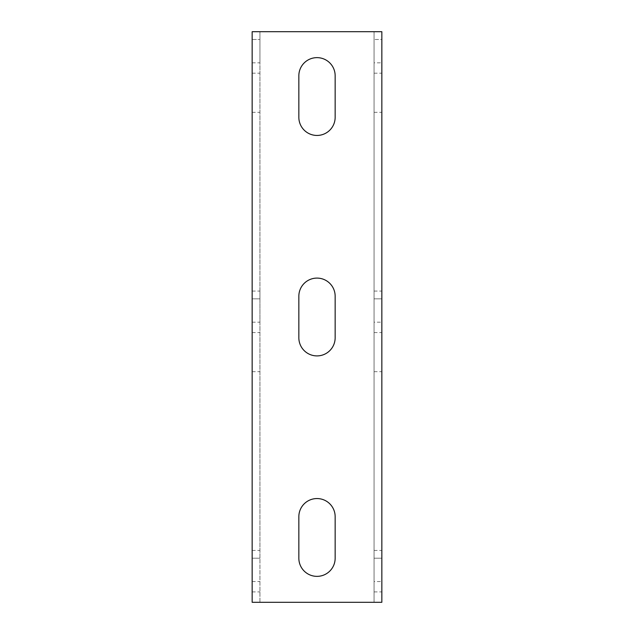 <?xml version="1.0" encoding="UTF-8"?>
<svg xmlns="http://www.w3.org/2000/svg" width="634" height="634" viewBox="0 0 634 634"><rect width="100%" height="100%" fill="white"/><g stroke="black" fill="none" stroke-linecap="round" stroke-linejoin="round"><path stroke-width="0.48" stroke-dasharray="3.17 2.38" d="M259.94 558.205L259.94 31.7L259.94 62.821L259.94 31.7L252.158 31.7L252.158 602.3L259.94 602.3L259.94 31.7L374.06 31.7L374.06 602.3L374.06 31.7L374.06 39.482L374.06 31.7L381.842 31.7L381.842 602.3L259.94 602.3L259.94 550.431L259.94 558.205L252.158 558.205L252.158 591.926L252.158 550.431L252.158 558.205L259.94 558.205M259.94 298.844L259.94 322.191L259.94 291.061L259.94 298.844L252.158 298.844L252.158 291.061L252.158 298.844L259.94 298.844M381.842 558.205L381.842 581.552L381.842 550.431L381.842 558.205L374.06 558.205L374.06 591.926L374.06 550.431L374.06 558.205L381.842 558.205M381.842 298.844L381.842 322.191L381.842 291.061L381.842 298.844L374.06 298.844L374.06 291.061L374.06 298.844L381.842 298.844M252.158 39.482L252.158 31.7L252.158 39.482L259.94 39.482L252.158 39.482M381.842 581.552L381.842 591.926L381.842 581.552L374.06 581.552M381.842 322.191L381.842 332.565L381.842 322.191L374.06 322.191M381.842 39.482L381.842 62.821L381.842 39.482L374.06 39.482L381.842 39.482M381.842 62.821L381.842 73.195L381.842 62.821L374.06 62.821M298.844 296.252L298.844 337.748A18.156 18.156 0 0 0 317 355.904A18.156 18.156 0 0 0 335.156 337.748L335.156 296.252A18.156 18.156 0 0 0 317 278.096A18.156 18.156 0 0 0 298.844 296.252M298.844 516.71L298.844 558.205A18.156 18.156 0 0 0 317 576.361A18.156 18.156 0 0 0 335.156 558.205L335.156 516.71A18.156 18.156 0 0 0 317 498.554A18.156 18.156 0 0 0 298.844 516.71M298.844 117.29A18.156 18.156 0 0 0 317 135.446A18.156 18.156 0 0 0 335.156 117.29L335.156 75.795A18.156 18.156 0 0 0 317 57.639A18.156 18.156 0 0 0 298.844 75.795L298.844 117.29M381.842 31.7L374.06 31.7M252.158 112.305L259.94 112.305M252.158 371.675L259.94 371.675M374.06 112.305L381.842 112.305M374.06 371.675L381.842 371.675M252.158 581.552L259.94 581.552M252.158 322.191L259.94 322.191M252.158 62.821L259.94 62.821M252.158 73.195L259.94 73.195M252.158 31.7L259.94 31.7M374.06 73.195L381.842 73.195M252.158 332.565L259.94 332.565M252.158 291.061L259.94 291.061M252.158 591.926L259.94 591.926M252.158 550.431L259.94 550.431M374.06 332.565L381.842 332.565M374.06 291.061L381.842 291.061M374.06 550.431L381.842 550.431M374.06 591.926L381.842 591.926"/><path stroke-width="0.95" d="M252.158 31.7L252.158 602.3L381.842 602.3L381.842 31.7L252.158 31.7M335.156 337.748L335.156 296.252A18.156 18.156 0 0 0 317 278.096A18.156 18.156 0 0 0 298.844 296.252L298.844 337.748A18.156 18.156 0 0 0 317 355.904A18.156 18.156 0 0 0 335.156 337.748M335.156 558.205L335.156 516.71A18.156 18.156 0 0 0 317 498.554A18.156 18.156 0 0 0 298.844 516.71L298.844 558.205A18.156 18.156 0 0 0 317 576.361A18.156 18.156 0 0 0 335.156 558.205M298.844 117.29A18.156 18.156 0 0 0 317 135.446A18.156 18.156 0 0 0 335.156 117.29L335.156 75.795A18.156 18.156 0 0 0 317 57.639A18.156 18.156 0 0 0 298.844 75.795L298.844 117.29"/></g></svg>
